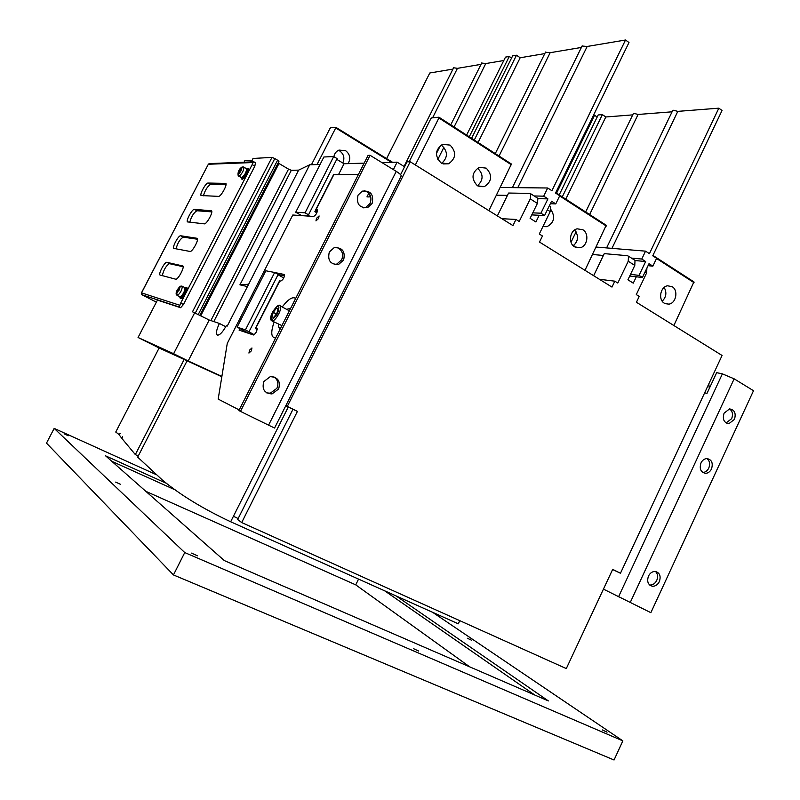 <?xml version="1.0" encoding="UTF-8"?>
<svg xmlns="http://www.w3.org/2000/svg" width="800" height="800" viewBox="0 0 800 800"><rect width="100%" height="100%" fill="white"/><g stroke="black" fill="none" stroke-linecap="round" stroke-linejoin="round"><path stroke-width="1.2" d="M573.29 245.82C578.43 240.91 578.86 235.64 574.59 230.02M574.57 246.83L580.06 247.75C587.47 246.42 589.47 233.5 582.84 229.74L577.17 228.82C569.82 230.28 567.97 243.16 574.57 246.83M542.9 226.61L546.97 226.68C554.17 222.69 555.5 217.02 550.95 209.67M555.74 192.64L606.21 225.24L584.97 270.32M606.32 226.05L559.64 195.92M338.4 150.33L339.81 151.01C343.9 154.15 344.88 158.14 342.77 162.98M333.91 156.69C334.51 153.49 336.2 151.29 338.98 150.08L345.64 150.69C350.08 154.26 350.89 158.57 348.09 163.62M391.48 162.32L335.72 127.95L335.78 127.28L330.6 127.79L329.96 128.5L311.45 164.73M335.72 127.95L317.03 164.56M335.78 127.28L392.56 162.29M662.23 301.18C666.29 297.04 666.94 292.45 664.16 287.42M664.36 303.23L668.82 304.15C676.09 303.4 678.62 290.33 672.19 286.71L667.58 285.79C660.36 286.66 657.95 299.7 664.36 303.23M641.98 282.67L645.16 275.99M652.94 255.42L693.93 281.89L673.87 325.53M694.09 282.71L656.54 258.47M477.46 185.82C483.53 180.04 483.6 174.2 477.67 168.29M477.47 185.83L484.3 186.67C492.02 181.41 492.66 175.23 486.23 168.14L479.17 167.32C471.59 172.7 471.03 178.87 477.47 185.83M441.72 163.34C447.92 157.51 447.96 151.58 441.86 145.54M441.14 163L448.55 163.79C456.11 158.34 456.63 152.11 450.09 145.1L442.45 144.35C435.03 149.92 434.6 156.13 441.14 163M511.47 164.83L438.91 117.99L438.92 117.2L511.43 164.03L488.88 210.64M438.92 117.2L431.59 117.92L430.77 118.78L409.16 161.79M438.91 117.99L415.35 164.96M272.2 321.06L281.91 325.59M278.47 324.38L278.9 327.62L280.64 328.09M280.46 328.45L279.96 328.18L279.89 329.58M251.36 350.85L251.95 347.96L249.52 350.17L248.93 353.07L251.36 350.85M318.58 218.5L319.1 215.94L316.49 218.34L315.97 220.9L318.58 218.5M364.23 190.64C370.23 192.7 372.2 196.96 370.11 203.41L365.73 207.44L363.73 207.9M358.05 195.12L362.29 191.14C370.72 190.43 373.99 194.55 372.11 203.49L367.71 207.54C359.38 208.12 356.16 203.98 358.05 195.12M336.56 247.31C342.05 249.64 343.76 253.81 341.69 259.8L336.74 264.1L334.23 264.46M329.32 251.97L334.1 247.72C342.39 247.31 345.55 251.43 343.6 260.08L338.64 264.39C330.46 264.67 327.36 260.53 329.32 251.97M273.79 376.83C277.82 379.63 278.87 383.45 276.93 388.29L270.32 393.19L266.76 392.92M263.83 381.54L270.24 376.67C277.94 377.08 280.74 381.19 278.64 389.02L272.01 393.94C264.45 393.4 261.72 389.26 263.83 381.54M239.21 409.93L218.18 399.1L227.27 343.4L292.78 215.01L313.64 216.46C316.1 214.89 317.35 212.69 317.41 209.84L315.77 209.67L317.45 211.24M279.55 280.89L280.83 281.06C283.21 279.63 284.43 277.45 284.49 274.52L274.85 272.56M239.88 328.58L239.09 330.14L253.43 334.96C255.79 333.62 257.01 331.41 257.08 328.35L255.68 327.85L257.23 328.86M370.08 155.31L240.48 411.38L238.89 410.56L368.08 155.39L370.08 155.31L396.25 171.37C399.98 173.73 401.6 175.34 401.12 176.18L274.58 428.04L268.57 425.16L396.25 171.37M284.57 275.79L278.12 274.54M243.68 330.56L243.19 331.52M240.48 411.38L268.57 425.16M368.83 193.18L366.97 196.88L369.26 196.94L370.16 195.16M333.52 174.75L358.5 174.33M257.19 329.52L255.42 328.59L257.23 329.17M255.74 327.96L255.42 328.59M316.88 212.82L314.88 211.66L317.29 211.81M314.88 211.66L315.78 209.89M290.62 308.39L286.58 309.31M289.32 310.95L288.38 310.27M276.32 308.32L273.24 312.36L271.97 316.89L273.76 317.4L276.85 313.35L278.13 308.8L276.32 308.32L278.01 309.23M276.35 314.01L273.24 312.36M726.07 422.94L731.66 418.67C733.22 414.45 732.53 411.2 729.59 408.92M724.07 413.19C722.31 419.3 723.93 422.79 728.92 423.66L734.46 419.38C736.22 413.24 734.58 409.76 729.54 408.92L724.07 413.19M702.72 472.46L702.87 472.46C705.41 472.29 707.38 470.82 708.78 468.08C710.3 464.04 709.7 460.86 706.96 458.56M700.98 462.95C699.21 468.88 700.75 472.34 705.6 473.34C708.15 473.16 710.12 471.69 711.51 468.94C713.28 462.98 711.72 459.52 706.82 458.56C704.31 458.77 702.36 460.23 700.98 462.95M649.62 585L649.9 585.03C652.82 585.1 655.11 583.55 656.75 580.4C658.19 576.77 657.78 573.8 655.53 571.48M648.47 576.1C646.7 581.59 648.04 584.98 652.49 586.26C655.42 586.32 657.71 584.77 659.35 581.61C661.12 576.08 659.75 572.7 655.25 571.45C652.36 571.42 650.09 572.97 648.47 576.1M704.65 392.81L707.01 393.36L716.66 372.67L722.39 373.86L734.15 378.83L753.51 390.71L650.86 612.68L603.44 589.13M708.79 383.94L709.32 388.41M244.04 162.22L244.93 160.51L250.8 160.25L250.61 161.96M517.75 187.68L587.17 46.47L625.53 40L551.91 190.71L547.7 187.99L543.7 196.17L547.92 198.88L540.93 213.2L544.57 215.52L551.56 201.21L555.76 203.9L550.32 203.73M499.05 156.04L550.16 52.7L581.4 47.44M437.82 159.46L443.9 147.31M454.06 126.98L485.77 63.56L503.79 60.52M432.59 117.82L457.44 68.34L481.03 64.36M386.59 158.61L429.78 73L452.97 69.09M625.53 40L628.99 42.53L555.54 193.05L559.73 195.75L555.76 203.9M496.51 195.17L507.45 195.4L496.51 195.17M534.17 195.97L543.7 196.17M500.29 187.5L547.7 187.99M474.29 140.05L516.5 55.21L520.18 57.76L544.78 53.61M471.6 138.3L512.63 55.88L516.5 55.21M469.26 136.8L509.28 56.46L511.56 58.03M466.62 135.09L505.49 57.12L509.28 56.46M547.92 198.88L538.11 198.64M531.77 214.91L544.57 215.52M532.78 212.85L540.93 213.2M478.07 142.48L520.18 57.76M453.64 67.77L457.44 68.34M481.7 63.02L485.77 63.56M545.47 52.22L550.16 52.7M582.09 46.03L587.17 46.47M611.96 248.36L677.81 111.37L673.53 110.27L672.54 110.84M672.07 111.81L638.09 114.46L634.07 113.41L633.21 113.9M596.19 247.05L645.54 251.15L649.42 253.66L718.84 108.17L722.04 110.5L652.76 255.81L656.61 258.3L652.87 266.16L649 263.68L642.42 277.49L639.06 275.36L645.66 261.54L641.77 259.05L631.43 258.09M638.09 114.46L589.64 214.54M577.11 240.41L575.59 243.56M565.79 199.14L605.8 116.98L632.73 114.88M574.09 245.21L572.61 245.09M635.15 260.54L645.66 261.54M603.38 255.48L592.61 254.48L603.38 255.48M645.54 251.15L641.77 259.05M562.28 196.87L602.37 114.61L598.19 114.95L559.21 194.89M556.55 193.17L594.57 115.24L593.47 115.33M648.05 265.68L652.87 266.16M629.71 276.03L642.42 277.49M630.49 274.4L639.06 275.36M677.81 111.37L718.84 108.17M597.17 117.03L594.57 115.24M605.8 116.98L602.37 114.61M225.74 326.73L219.42 323.45C216.75 328.96 215.91 332.72 216.89 334.74L217.42 335.14C219.8 335.26 222.75 332.12 226.26 325.75L227.25 326.08L248.64 284.23L239.93 284.82L298.63 170.14L291.32 170.28L213.8 321.56M240.11 177.04L241.5 177.81C244.6 175.46 246.31 172.44 246.61 168.73L246.34 168.58M239.1 176.22L238.49 174.04L239.77 171.56L240.48 171.55L241.77 167.7L243.11 166.87L243.95 167.19C243.81 170.46 242.19 173.47 239.1 176.22L240.43 176.99L238.63 176.22L238.02 174.05L239.3 171.57L238.6 171.59L241.29 167.72C239.08 169.85 237.98 171.96 238.02 174.05M183.39 286.83L182.29 286.27C182.1 289.9 180.48 292.99 177.42 295.56L178.8 296.28L177.01 295.44L176.37 293.29L177.68 290.76L177.07 290.58L179.72 286.82L176.37 293.29M179.82 296.92L179.94 296.99C182.98 294.89 184.68 291.8 185.03 287.71L184.7 287.54M241.05 177.58L241.46 177.88C244.61 175.5 246.34 172.43 246.65 168.67L246.23 168.51M241.41 177.87L242.13 178.26C245.28 175.88 247.01 172.81 247.32 169.05L247.04 168.89M179.77 296.99L180.19 298.19C181.94 299.07 187.62 288.73 186.2 287.26L184.66 287.47M179.65 296.83L179.91 297.06C182.99 294.93 184.72 291.79 185.07 287.65L184.85 287.49M180.46 297.35L180.59 297.41C183.68 295.29 185.41 292.15 185.76 288.01L185.42 287.83M241.19 177.78L241.74 179.02C245.4 176.26 247.41 172.69 247.77 168.32L246.47 168.53M241.67 179.01L242.4 179.4C246.06 176.64 248.07 173.08 248.43 168.71L248.11 168.52M180.73 298.47L180.88 298.55C182.63 299.43 188.31 289.09 186.88 287.62L186.49 287.41M221.82 376.75L159.12 348L115.75 432.05L119.44 434.8M187.09 360.82L137.69 457.13L162.45 480.11C180.16 494.83 202.9 508.72 230.66 521.77L458.27 623.81L459.78 620.67M400.59 174.67L407.03 161.85L410.18 161.76L287.33 406.35L297.41 411.4L285.75 405.81M292.94 409.35L237.68 519.5L241.69 522.56L566.3 668.58L612.69 569.35L620.46 573.25L612.61 569.52M253.12 158.46L271.98 157.38L192.49 311.79L209.2 320.02L219.42 323.45M248.64 284.23L309.69 164.78L298.63 170.14M255.46 162.74L254.84 166.14L183.46 304.51L180.6 307.71L157.44 300.09L138.06 337.49L159.12 348M271.98 157.38L274.79 158.55L195.4 312.87M198.32 314.38L277.59 160.2L274.79 158.55M277.59 160.2L278.94 161.4L199.9 315.2L278.95 161.38M278.15 162.95L278.98 163.49L200.79 315.66M210.88 320.58L288.53 169.13L278.98 163.49M288.53 169.13L291.32 170.28M320.08 164.47L309.69 164.78M305.05 212.81L295.72 212.22L323.89 156.99L333.7 156.56L337.11 158.62L308.51 214.81L305.05 212.81L333.7 156.56M336.74 159.33L344.04 163.75L364.16 163.14M404.57 166.75L397.12 162.15L381.97 162.61M410.18 161.76L512.96 225.59L515.97 219.45L501.85 218.69M550.15 206.17L550.71 206.53L550.22 211.59L539.29 234.01L542.46 235.99L539.5 242.07L611.98 287.09L614.82 281.17L599.4 279.28M646.92 268.04L646.61 272.94L636.3 294.58L639.22 296.41L636.43 302.27L722.08 355.47L620.46 573.25M515.97 219.45L519.2 221.47L530.27 198.89L530.81 193.82L529.88 193.41L508.61 193.04L497.36 215.9M614.82 281.17L617.8 283.03L628.23 261.24L628.47 256.19L627.42 255.71L604.28 253.62L593.65 275.7M537.37 198.01L537.92 198.36L537.39 203.42L530.27 198.89M634.39 259.98L635.01 260.37L634.79 265.42L628.23 261.24M177.42 295.56L176.78 293.41L178.09 290.87L178.71 291.05L180.13 286.93L182.25 286.22M242.81 166.9L241.29 167.72M181.73 286.06L179.72 286.82M278 274.76L283.79 277.93M253.71 334.97L249.3 333.49L237.1 327.13L245.43 329.89L254.24 334.71M249 331.75L278.19 274.4L274.67 272.47L245.43 329.89M237.1 327.13L265.84 270.78L274.67 272.47M209.2 320.02L188.19 360.98L173.62 353.7L194.79 312.55M166.87 262.32C164.91 261.53 158.39 273.42 159.92 274.99L175.68 279.19C177.77 280.14 184.62 267.69 182.95 266L166.87 262.32L169.42 263.67C165.98 265.86 163.61 269.88 162.3 275.73M180.65 235.77C178.64 235.14 172.19 246.84 173.7 248.38L190.04 251.45C192.18 252.23 198.97 239.98 197.31 238.33L180.65 235.77L183.19 237.15C179.87 239.23 177.5 243.16 176.06 248.94M194.37 209.35C192.31 208.86 185.92 220.39 187.42 221.9L204.33 223.85C206.53 224.46 213.25 212.4 211.61 210.79L194.37 209.35L196.89 210.75C193.68 212.76 191.3 216.61 189.77 222.31M208.03 183.05C205.91 182.71 199.59 194.07 201.07 195.54L218.55 196.38C220.8 196.83 227.46 184.96 225.84 183.38L208.03 183.05L210.53 184.47C207.4 186.43 205.03 190.21 203.42 195.81M254.84 166.14L252.18 164.59L180.7 303.08L183.46 304.51M252.18 164.59L253.42 161.84L254.03 161.9M180.6 307.71L179.22 307L180.7 303.08M138.25 456.04L135.33 454.58L121.8 438.34L122.61 436.77L121.49 437.93L119.33 435.02L120.17 433.4L119.03 434.61M238.15 518.56L233.44 516.26L288.21 407.18L285.65 406.01M233.44 516.26L230.66 521.77M297.41 411.4L241.69 522.56M537.39 203.42L530.1 218.32L535.91 221.97L539.19 215.26M634.79 265.42L627.92 279.79L633.27 283.15L636.31 276.79M135.33 454.58L184.15 359.47M188.19 360.98L221.88 376.4M285.82 405.66L287.33 406.35M173.62 353.7L138.06 337.49M285.7 405.91L288.21 407.18M393.37 169.6L397.12 162.15M338.56 174.54L344.04 163.75M179.22 307L142.08 294.79M141.77 294.55L141.46 292.85L179.4 305.14M208.29 164.36L141.53 292.89L142.13 294.82L156.37 302.15M247.44 286.57L239.93 284.82M309.67 216.18L307.58 214.98L308.51 214.81M301.64 215.63L295.72 212.22M245.01 167.8L243.85 167.09M179.34 289.83L178.41 289.35M179.38 289.76L178.82 289.46M179.28 289.95L177.8 289.17M240.91 170.71L240.01 170.19M241.02 170.49L240.48 170.18M240.74 171.04L239.31 170.21M226.01 184.62L210.53 184.47M211.8 211.87L196.89 210.75M197.52 239.24L183.19 237.15M183.15 266.72L169.42 263.67M197.51 555.82L191.55 553.12L197.51 555.82M607.06 732.17L602.32 729.92L607.06 732.17M68.27 435.74L64.08 433.81L68.27 435.74M471.33 640.12L467.32 638.22L471.33 640.12M120.59 484.36L115.67 482.1L120.59 484.36M418.68 651.06L413.43 648.62L418.68 651.06M432.61 612.31L622.85 740.87L614.05 760L173.46 574.94L46.49 443.13L54.18 428.39L155.61 474.36M145.82 491.32L355.74 584.86L469.74 666.87M622.85 740.87L184.75 552.57L54.18 428.39M396.18 595.98L548.39 700.93L224.32 560.58L105.64 455.87L166.57 483.39M173.46 574.94L184.75 552.57M355.74 584.86L358.55 579.11M111.82 461.32L175.33 489.95M384.62 590.79L534.76 695.02M278.68 314.06C275.59 319.52 273.16 321.71 271.4 320.64C270.1 319.12 270.47 316.3 272.5 312.16C276.63 305.93 279.24 303.86 280.32 305.95C281.1 307.45 280.56 310.15 278.68 314.06M272.55 312.17C269.73 321.45 271.39 321.91 277.56 313.54C280.35 304.26 278.68 303.8 272.55 312.17M275.67 337.92C271.06 337.85 270.54 332.56 274.1 322.07M282.23 306.97C288.19 299.18 292.66 296.34 295.65 298.46M279.84 280.86L255.92 327.9M333.87 174.59L316.06 209.62M279.47 305.53L289.18 310.7M618.56 596.76L722.39 373.86M630.21 602.55L734.15 378.83M176.78 293.41L180.13 286.93M238.49 174.04C240.72 171.9 241.81 169.79 241.77 167.7M253.01 162.53L208.44 164.25L209.12 163.62L253.42 161.84M646.61 272.94L645.06 271.95M550.22 211.59L547.37 209.78M253.21 158.28L251.33 161.93M210.03 163.58L208.31 164.31L141.46 292.85M580.06 247.75L575.61 247.37M546.97 226.68L542.98 226.44M668.82 304.15L665.06 303.62M484.3 186.67L479.12 186.63M448.55 163.79L443.12 163.93M272.01 393.94L270.32 393.19M338.64 264.39L336.74 264.1M367.71 207.54L365.73 207.44M315.77 209.67L333.56 174.67M255.68 327.85L279.57 280.85M728.92 423.66L726.14 422.94M705.6 473.34L702.87 472.46M652.49 586.26L649.9 585.03M250.95 160.32L251.81 160.82M404.05 166.43L453.69 67.66M436.43 153.5L440.44 145.49M450.76 124.85L481.77 62.89M495.28 153.6L545.56 52.04M512.42 187.63L582.2 45.81M606.58 247.91L672.65 110.61M571.02 242.24L576.07 231.83M585.68 211.98L633.3 113.7M530.81 193.82L537.92 198.36M628.47 256.19L635.01 260.37M241.76 167.17C238.81 169.32 237.62 172.21 238.18 175.83M180.33 286.16C176.95 289.63 175.61 292.46 176.3 294.66M253.77 161.75L255.67 162.86M186.2 287.26L186.88 287.62M247.77 168.32L248.43 168.71M185.07 287.65L185.76 288.01M246.65 168.67L247.32 169.05M181.99 286.12L185.03 287.71M243.11 166.87L246.61 168.73M549.37 205.68L550.71 206.53M253.1 158.32L251.23 161.93M217.81 335.21L216.89 334.74"/></g></svg>
